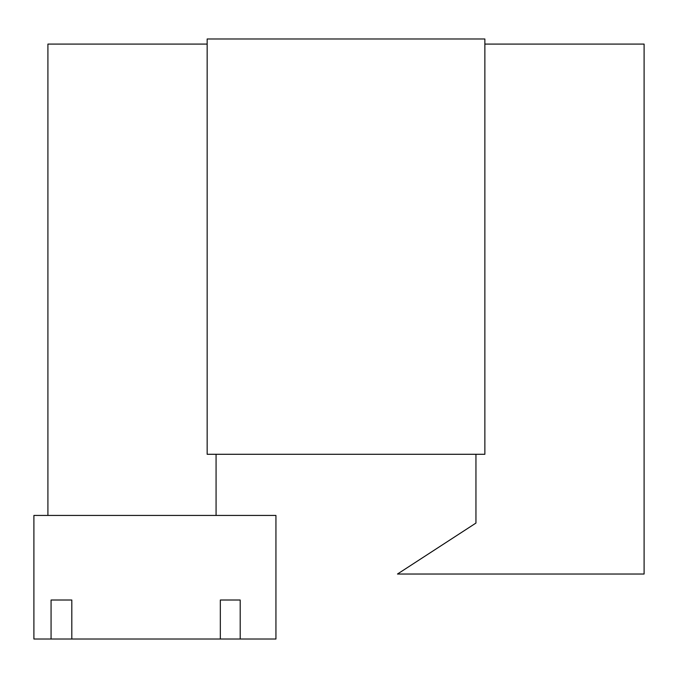 <?xml version="1.0" encoding="UTF-8"?>
<svg xmlns="http://www.w3.org/2000/svg" width="678" height="678" viewBox="0 0 678 678"><rect width="100%" height="100%" fill="white"/><g stroke="black" fill="none" stroke-linecap="round" stroke-linejoin="round"><path stroke-width="1.02" d="M216.07 454.285L207.154 454.285L207.154 38.985L484.863 38.985L484.863 44.087L644.1 44.087L644.1 574.029L397.478 574.029L475.948 523.069L475.948 454.285L216.07 454.285L216.07 515.433L33.9 515.433L33.9 639.015L275.938 639.015L275.938 515.433L216.07 515.433M484.863 44.087L484.863 454.285L475.948 454.285M47.909 515.433L47.909 44.087L207.154 44.087M220.333 600.013L240.198 600.013L220.333 600.013L220.333 639.015M51.07 600.013L71.809 600.013L51.07 600.013L51.07 639.015M240.198 600.013L240.198 639.015M71.809 600.013L71.809 639.015"/></g></svg>
